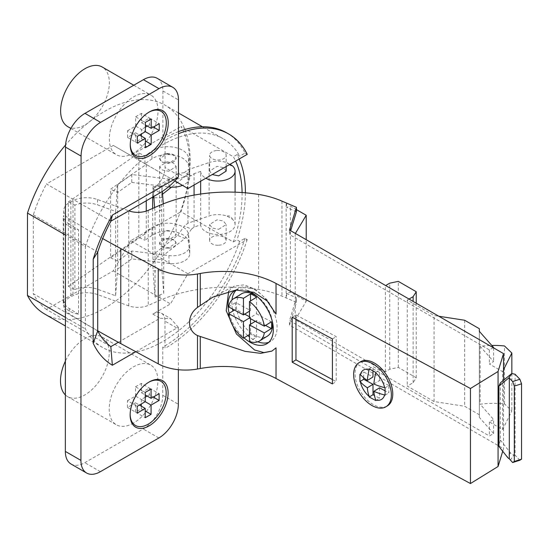 <?xml version="1.0" encoding="UTF-8"?>
<svg xmlns="http://www.w3.org/2000/svg" width="549" height="549" viewBox="0 0 549 549"><rect width="100%" height="100%" fill="white"/><g stroke="black" fill="none" stroke-linecap="round" stroke-linejoin="round"><path stroke-width="0.41" stroke-dasharray="2.75 2.06" d="M502.726 451.264L503.522 448.643L289.501 325.077L296.439 302.355L281.953 296.158A68.872 39.761 0 0 0 258.586 289.474A113.643 65.612 0 0 0 159.91 300.31L148.244 305.388A17.218 9.944 180 0 1 128.734 305.868L97.509 294.559A20.663 11.927 0 0 0 73.003 295.65L70.862 296.721A20.663 11.927 0 0 0 63.725 305.738A20.663 11.927 0 0 0 69.304 313.891A1101.96 636.209 0 0 0 97.715 330.773M128.734 305.868L128.734 210.83L97.509 199.527A20.663 11.927 180 0 0 73.003 200.611L70.862 201.689A20.663 11.927 180 0 0 63.725 210.699A20.663 11.927 180 0 0 69.304 218.852A1101.96 636.209 0 0 0 102.697 238.575M69.304 218.852L69.304 224.198A1101.96 636.209 0 0 0 78.603 229.859A21.349 12.325 180 0 1 63.265 218.035A21.349 12.325 180 0 1 63.759 215.414L63.759 299.768A21.349 12.325 0 0 0 63.265 302.389A21.349 12.325 0 0 0 78.603 314.213L78.603 229.859M63.759 299.768A20.663 11.927 180 0 0 63.725 300.399A20.663 11.927 180 0 0 69.304 308.552A1101.96 636.209 0 0 0 78.603 314.213M69.304 224.198A20.663 11.927 180 0 1 63.725 216.045A20.663 11.927 180 0 1 63.759 215.414M276.03 347.86L271.947 351.065M228.686 291.21L234.121 286.118L244.353 284.794L256.232 289.838L267.514 300.296L276.03 314.09M360.35 361.873A25.83 15.399 -121.7 0 0 356.548 382.715A25.83 15.399 -121.7 0 0 373.91 404.942A25.83 15.399 -121.7 0 0 387.47 405.835M247.723 290.599A30.991 18.474 -121.7 0 0 236.187 290.037M229.139 313.314A30.991 18.474 -121.7 0 0 244.037 337.875M292.192 317.212L295.952 314.893L336.187 336.626L336.187 381.617L332.419 379.579M332.419 338.946L336.187 336.626M295.952 314.893L295.952 319.25M332.419 383.936L336.187 381.617M385.069 387.869L388.836 385.542L388.836 392.851L385.069 390.819M373.876 384.005L379.531 380.519L388.836 385.542M385.069 395.177L388.836 392.851M375.763 400.55L379.531 398.231L374.459 395.493M379.531 387.827L379.531 398.231M359.924 374.281L363.692 371.961L372.991 376.985M363.692 377.774L363.692 371.961M369.23 368.901L372.991 366.581L379.531 370.115L379.531 380.519M372.991 370.939L372.991 366.581M375.763 372.435L379.531 370.115M232.46 308.963A30.991 18.474 58.3 0 1 231.836 302.746A30.991 18.474 58.3 0 1 231.987 299.932M236.344 290.023A30.991 18.474 58.3 0 1 238.197 288.596A30.991 18.474 58.3 0 1 262.95 296.089A30.991 18.474 58.3 0 1 277.094 327.197A30.991 18.474 58.3 0 1 270.739 341.348A30.991 18.474 58.3 0 1 268.742 342.315M257.824 341.807A30.991 18.474 58.3 0 1 249.486 336.962M247.805 335.549A30.991 18.474 58.3 0 1 232.906 310.995M241.45 293.866A24.794 14.782 -121.7 0 0 237.799 313.87A24.794 14.782 -121.7 0 0 254.468 335.213A24.794 14.782 -121.7 0 0 257.488 336.564A24.794 14.782 -121.7 0 0 267.487 336.07M272.386 321.769A24.794 14.782 -121.7 0 0 256.431 295.904M265.544 325.42L256.541 320.554L256.541 337.141L249.486 341.499M256.541 297.222L256.541 313.808L249.486 318.159M256.541 313.808L271.378 321.824M256.541 337.141A24.794 14.782 58.3 0 1 253.528 335.796A24.794 14.782 58.3 0 1 250.509 333.881L250.509 324.281M249.486 316.739L250.509 317.295L250.509 318.715M244.676 314.145L235.679 309.279A24.794 14.782 58.3 0 1 235.679 302.533L250.509 310.549L250.509 300.941M256.541 320.554L255.319 321.309M249.486 334.513L250.509 333.881M235.679 309.279L234.45 310.041M228.617 306.884L235.679 302.533M250.509 310.549L249.486 311.18M250.509 317.295L249.486 317.926M503.522 380.279L503.522 448.643M500.365 382.873L500.365 440.078L498.904 446.433M489.372 421.913L489.372 435.975L493.592 433.538L493.592 419.477L489.372 421.913L502.596 429.544L502.596 371.625L489.372 363.994L493.592 361.558L480.142 346.309A61.982 35.788 180 0 1 491.78 345.445M289.501 325.077L289.501 320.575L489.372 435.975M289.501 230.038L289.501 234.54L290.668 230.71M493.27 347.682L489.372 349.933L289.501 234.54M489.372 349.933L489.372 363.994M502.596 429.544L511.84 410.961L504.476 403.879A61.982 35.788 -0 0 0 480.142 404.236L493.592 419.477M503.522 369.751L502.596 371.625M511.84 373.533L511.84 410.961M493.592 347.874L493.592 361.558M296.439 211.818L286.571 207.35L290.387 206.129L296.439 209.622M295.383 233.435L385.638 285.549M409.019 299.04L407.276 300.049L434.06 315.51L438.816 316.245M286.173 298.018L286.173 202.979M493.592 433.538L479.352 417.405L479.352 414.763L464.667 406.281L434.06 401.545L407.276 386.084L413.123 382.708L416.238 377.76L398.313 367.411L389.749 369.216L385.364 371.742L295.238 319.71L306.218 301.305L290.387 292.171L286.571 293.392L286.571 297.887M290.387 292.171L290.387 206.129M286.571 202.849L286.571 207.35M163.705 293.386L161.955 270.726L153.006 270.952L155.031 297.091L159.91 294.971A113.643 65.612 0 0 1 163.705 293.386L163.705 209.039A113.643 65.612 0 0 0 159.91 210.617L155.031 212.738L154.626 207.57M155.031 297.091L155.031 212.738M152.649 208.435L153.006 270.952M152.938 196.94L152.649 193.214L152.649 197.105M153.768 196.46L153.006 186.598L153.006 196.899M161.955 270.726L161.735 256.671L184.924 238.486L177.718 235.418L152.649 255.072M153.006 259.704L161.955 259.478M162.552 194.168L161.735 194.813L161.955 186.372L162.346 191.423M163.307 203.851L163.705 209.039M161.735 194.813L161.735 256.671M153.006 186.598L161.955 186.372M161.955 197.619L153.006 197.846M152.649 193.214L177.718 173.559L184.924 176.627L171.473 187.175M177.718 235.418L184.286 226.051L191.491 229.118L184.924 238.486M191.491 229.118L194.065 227.101L200.659 224.857A17.218 9.944 0 0 0 218.152 234.471A17.218 9.944 0 0 0 235.089 224.527A17.218 9.944 0 0 0 232.405 219.202L227.108 216.141A17.218 9.944 0 0 0 209.121 215.97L187.936 223.189L184.286 226.051M187.936 223.189L187.936 169.765L209.121 162.545L209.121 215.97M184.924 176.627L191.491 175.694L184.286 172.633L187.936 169.765M184.286 172.633L177.718 173.559M194.065 185.02L194.065 173.683L191.491 175.694M194.065 227.101L194.065 195.115M218.722 229.29L226.133 224.548L223.443 221.027L217.013 219.799L209.601 224.541L212.285 228.061L218.722 229.29M242.095 192.548A115.88 66.916 120 0 1 242.109 194.298A115.88 66.916 120 0 1 233.311 241.965L180.964 211.736A115.88 66.916 -60 0 0 189.762 164.062A115.88 66.916 -60 0 0 181.005 126.517L233.352 156.746A115.88 66.916 120 0 1 235.61 161.063M227.108 216.141C229.386 215.434 231.156 216.457 232.405 219.202M229.921 164.343L227.108 162.717A17.218 9.944 0 0 0 209.121 162.545M232.405 165.777C231.15 166.169 229.386 165.146 227.108 162.717M135.809 351.724L178.295 327.231A17.218 9.944 120 0 1 178.377 328.872L164.988 321.138A17.218 9.944 120 0 0 161.427 313.246A17.218 9.944 120 0 0 152.828 314.09L170.485 303.913L187.909 273.759L247.215 239.57L245.026 238.3L239.652 241.395L236.976 239.851L233.311 241.965M187.909 273.759L130.689 240.716L180.964 211.736M218.708 245.225A8.262 4.769 0 0 0 226.119 240.483A8.262 4.769 0 0 0 217.006 235.734A8.262 4.769 0 0 0 209.594 240.476A8.262 4.769 0 0 0 218.708 245.225M168.701 248.203A8.262 4.769 0 0 0 176.112 243.461A8.262 4.769 0 0 0 166.999 238.712A8.262 4.769 0 0 0 159.587 243.454A8.262 4.769 0 0 0 168.701 248.203M239.165 159.011A120.526 69.599 -60 0 0 237.017 154.633L239.693 156.177A120.526 69.599 -60 0 0 223.114 138.719L202.451 126.785M245.396 192.809A120.526 69.599 -60 0 1 236.976 239.851M239.652 241.395A120.526 69.599 -60 0 1 162.785 341.526A120.526 69.599 -60 0 1 102.56 347.462A120.526 69.599 -60 0 1 85.397 328.906L85.431 246.542L65.448 234.999M65.413 317.363L85.397 328.906M44.613 313.994A120.526 69.599 120 0 0 104.845 308.064A120.526 69.599 120 0 0 182.33 123.806A120.526 69.599 120 0 0 165.167 105.25A120.526 69.599 120 0 0 104.934 111.186A120.526 69.599 120 0 0 65.571 144.998M85.431 246.542A120.526 69.599 -60 0 1 162.881 144.655A120.526 69.599 -60 0 1 223.114 138.719M226.559 132.755A127.416 73.573 120 0 1 245.067 153.082L239.693 156.177M178.473 131.609A127.416 73.573 120 0 0 162.881 139.027L162.909 90.935A27.546 15.907 120 0 0 157.199 78.308M71.054 464.029A27.546 15.907 120 0 0 84.82 462.677L143.268 428.975A27.546 15.907 120 0 0 162.765 395.246L162.785 347.153A127.416 73.573 120 0 0 245.026 238.3M133.531 423.059A34.436 19.888 -60 0 1 116.326 424.761A34.436 19.888 -60 0 1 111.049 397.153A34.436 19.888 -60 0 1 133.558 366.814A34.436 19.888 -60 0 1 150.769 365.119A34.436 19.888 -60 0 1 156.046 392.72A34.436 19.888 -60 0 1 133.531 423.059M133.661 153.061A34.436 19.888 -60 0 1 116.45 154.756A34.436 19.888 -60 0 1 111.179 127.155A34.436 19.888 -60 0 1 133.688 96.816A34.436 19.888 -60 0 1 150.9 95.114A34.436 19.888 -60 0 1 156.17 122.722A34.436 19.888 -60 0 1 133.661 153.061M245.067 153.082L247.256 154.351M237.017 154.633L233.352 156.746M110.891 221.178L46.473 183.977L113.327 145.43L130.731 155.497L181.005 126.517M130.731 155.497L174.877 180.998L170.54 178.473L152.876 188.657A17.218 9.944 120 0 0 165.064 167.575L165.077 140.29A127.416 73.573 -60 0 1 178.473 133.723M217.047 150.515A8.262 4.769 180 0 1 226.161 155.264A8.262 4.769 180 0 1 218.749 159.999A8.262 4.769 180 0 1 209.636 155.257A8.262 4.769 180 0 1 217.047 150.515M167.04 153.494A8.262 4.769 180 0 1 176.154 158.242A8.262 4.769 180 0 1 168.742 162.984A8.262 4.769 180 0 1 159.629 158.236A8.262 4.769 180 0 1 167.04 153.494M165.077 140.29L162.881 139.027M178.377 328.872L178.363 369.697M178.295 327.231L170.684 318.592L160.02 318.262L118.344 342.281M164.988 321.138L164.975 348.416L162.785 347.153M247.215 239.57A127.416 73.573 -60 0 1 164.975 348.416M130.689 240.716L113.266 270.87L46.411 309.416L110.829 346.618M113.266 270.87L170.485 303.913M97.715 330.896L33.297 293.694L33.331 214.831A115.88 66.916 -60 0 1 46.473 183.977M46.411 309.416A115.88 66.916 -60 0 1 33.297 293.694M33.331 214.831L97.749 252.032M113.327 145.43L170.54 178.473M130.14 414.323A25.48 14.713 -60 0 1 130.134 413.768A25.48 14.713 -60 0 1 148.148 382.571A25.48 14.713 -60 0 1 148.628 382.296M130.134 413.768L130.134 414.893M141.333 406.185L141.333 408.724L135.486 412.093L145.224 417.714M141.333 408.724L145.231 410.975M135.486 412.093L135.493 402.808L139.384 405.059M135.493 402.808L127.457 407.44L137.195 413.068M127.457 407.44L127.457 400.695L137.195 406.315M127.457 400.695L135.493 396.062L145.231 401.683M135.493 396.062L135.5 386.777L145.238 392.405M135.5 386.777L141.347 383.408L151.085 389.035M141.347 383.408L141.34 392.693L145.238 394.944M141.34 392.693L149.376 388.054L159.114 393.681M149.376 388.054L149.376 394.806L153.267 397.051M145.238 397.195L141.333 399.439L145.224 401.69M149.376 394.806L147.187 396.069M141.333 399.439L141.333 403.934M130.264 144.318A25.48 14.713 -60 0 1 130.264 143.769A25.48 14.713 -60 0 1 148.278 112.572A25.48 14.713 -60 0 1 148.758 112.298M130.264 143.769A25.48 14.713 -60 0 1 130.264 143.763L130.257 144.895M141.464 136.186L141.464 138.719L135.617 142.088L145.355 147.715M141.464 138.719L145.355 140.969M135.617 142.088L135.617 132.81L139.515 135.054M135.617 132.81L127.581 137.442L137.319 143.069M127.581 137.442L127.588 130.696L137.325 136.317M127.588 130.696L135.624 126.057L145.361 131.685L141.464 129.44L141.464 133.929M135.624 126.057L135.63 116.779L145.368 122.4M135.63 116.779L141.47 113.41L151.208 119.03M141.47 113.41L141.47 122.688L145.368 124.939M141.47 122.688L149.506 118.056L159.244 123.683M149.506 118.056L149.5 124.808L153.391 127.052M149.5 124.808L147.317 126.064M145.361 127.19L141.464 129.44M226.154 171.11L223.47 167.589L217.04 166.361L209.629 171.103L212.195 174.561M200.659 181.211L200.659 171.432A17.218 9.944 0 0 0 205.848 178.219M200.659 171.432L194.065 173.683M200.659 224.857L200.659 194.03M167.04 153.892L173.47 155.113L176.154 158.634L168.742 163.382L162.312 162.154L159.622 158.634L167.04 153.892M74.918 289.46A20.663 11.927 180 0 1 97.509 289.22L115.613 295.774L117.644 268.962L117.644 184.615L115.613 211.42L97.509 204.866A20.663 11.927 180 0 0 74.918 205.106L74.918 289.46L68.357 286.31L68.357 201.957L74.918 205.106M68.357 201.957L138.835 152.993L144.929 155.916L151.97 151.016A20.663 11.927 180 0 1 174.246 147.297A20.663 11.927 180 0 1 188.479 157.865L189.714 168.735L189.714 176.606A17.218 9.944 180 0 1 189.748 177.252A17.218 9.944 180 0 1 182.46 185.377M117.644 184.615L131.774 174.534L168.941 179.104A17.218 9.944 0 0 0 189.748 169.38A17.218 9.944 0 0 0 189.714 168.735M115.613 295.774L115.613 211.42M146.254 200.79L146.254 164.419L110.596 189.192L110.596 257.804L146.254 233.03L144.929 232.392L151.97 227.499L151.97 235.37A20.663 11.927 0 0 1 174.246 231.651A20.663 11.927 0 0 1 188.479 242.219L189.714 253.082A17.218 9.944 180 0 1 189.748 253.734A17.218 9.944 180 0 1 168.941 263.458L131.774 258.881L117.644 268.962M151.97 235.37L144.929 240.263L144.929 232.392M68.357 286.31L138.835 237.34L144.929 240.263M166.999 238.266L173.429 239.488L176.112 243.015L168.701 247.757L162.271 246.528L159.587 243.008L166.999 238.266M131.774 174.534L131.774 182.405L117.644 192.486L110.596 189.192M131.774 182.405L168.426 186.914M189.714 176.606L188.479 165.736A20.663 11.927 0 0 0 174.246 155.168A20.663 11.927 0 0 0 151.97 158.894L144.929 163.787L146.254 164.419M167.033 161.763L173.463 162.991L176.154 166.512L168.742 171.254L162.305 170.032L159.622 166.512L167.033 161.763M110.596 257.804L117.644 261.091L131.774 251.01L168.941 255.58A17.218 9.944 0 0 0 189.748 245.863A17.218 9.944 0 0 0 189.714 245.211L188.479 234.348A20.663 11.927 180 0 0 174.246 223.779A20.663 11.927 180 0 0 151.97 227.499M166.999 230.388L173.429 231.616L176.119 235.137L168.708 239.879L162.278 238.657L159.587 235.137L166.999 230.388M146.254 233.03L146.254 211.097M144.929 155.916L144.929 163.787M138.835 237.34L138.835 152.993M131.774 251.01L131.774 258.881M65.372 394.937A34.436 19.888 120 0 0 67.63 396.639A34.436 19.888 120 0 0 84.841 394.944A34.436 19.888 120 0 0 107.35 364.598A34.436 19.888 120 0 0 102.073 336.997A34.436 19.888 120 0 0 84.869 338.692A34.436 19.888 120 0 0 65.393 361.146M67.76 126.641A34.436 19.888 120 0 0 84.971 124.939A34.436 19.888 120 0 0 107.48 94.6A34.436 19.888 120 0 0 102.203 66.999M296.439 302.355L296.439 297.853L289.501 320.575M286.571 293.392L296.439 297.853M479.352 417.405L479.352 331.363M480.142 346.309L480.142 404.236M479.352 414.763L479.352 328.727M464.667 320.245L464.667 406.281M434.06 401.545L434.06 315.51M407.276 300.049L407.276 386.084M413.123 382.708L413.123 301.415M416.238 377.76L416.238 303.213M398.313 367.411L398.313 281.376M389.749 369.216L389.749 283.174M385.364 371.742L385.364 285.706M295.238 233.675L295.238 319.71M306.218 301.305L306.218 239.693M504.476 403.879L504.476 345.959M500.365 440.078L510.419 452.788A4.824 3.671 -146.4 0 0 513.864 454.956L515.086 455.231L515.086 374.253M519.882 460.227L515.086 455.231M69.304 308.552L69.304 313.891M70.862 201.689L70.862 296.721M281.953 201.126L281.953 296.158M258.586 194.435L258.586 289.474M159.91 205.271L159.91 210.617M159.91 294.971L159.91 300.31M148.244 210.349L148.244 305.388M178.452 175.309L165.064 167.575M162.909 90.935L178.487 99.932M152.876 188.657L160.082 192.816M152.828 314.09L160.02 318.262M162.765 395.246L178.343 404.242M158.853 437.978L143.268 428.975M100.398 471.673L84.82 462.677M97.509 289.22L97.509 294.559M97.509 199.527L97.509 204.866M188.479 242.219L188.479 234.348M189.714 245.211L189.714 253.082M168.941 255.58L168.941 263.458M151.97 151.016L151.97 158.894M188.479 165.736L188.479 157.865M168.941 179.104L168.941 186.482M73.003 200.611L73.003 295.65M510.392 460.179L513.864 454.956M510.419 452.788L507.454 457.242M63.725 210.699L63.725 216.045M63.725 300.399L63.725 305.738M212.813 297.153L234.121 286.118M238.197 288.596L234.43 290.915M270.739 341.348L266.979 343.667M178.48 112.943L165.167 105.25M102.56 347.462L65.406 326.003M161.427 313.246L170.684 318.592M148.148 382.571L149.122 382.008M148.278 112.572L149.253 112.01M226.161 166.512L226.161 155.264M235.089 224.527L235.089 192.177M209.629 171.103L209.636 155.257M176.154 158.242L176.154 158.634M189.748 245.863L189.748 253.734M189.748 169.38L189.748 177.252M176.154 166.512L176.119 235.137M159.622 166.512L159.587 235.137M176.112 243.008L176.112 243.461M159.587 243.008L159.587 243.454M159.629 158.236L159.629 158.634M67.63 396.639L116.326 424.761M102.073 336.997L150.769 365.119M70.89 128.445L116.45 154.756M133.778 85.232L150.9 95.114M226.119 240.483L226.133 224.548M209.594 240.476L209.601 224.541M63.265 302.389L63.265 218.035"/><path stroke-width="0.82" d="M128.795 210.857A17.218 9.944 0 0 0 148.244 210.349L159.91 205.271A113.643 65.612 180 0 1 258.586 194.435A68.872 39.761 180 0 1 281.953 201.126L296.439 207.316L289.501 230.038L503.522 353.604L498.067 371.474L470.459 388.507L276.03 283.456A77.135 44.538 0 0 0 200.255 273.477L197.489 273.978A39.947 23.065 180 0 1 158.249 268.811L120.787 248.573L120.787 343.605L158.249 363.85A39.947 23.065 0 0 0 197.489 369.017L200.255 368.516A77.135 44.538 180 0 1 276.03 378.494L470.459 483.539L498.067 466.506L502.726 451.264M97.715 330.773A1101.96 636.209 0 0 0 120.787 343.605M102.697 238.575A1101.96 636.209 0 0 0 120.787 248.573M276.03 283.456L276.03 314.09L267.109 300.9L253.803 292.288L235.857 290.064L212.813 297.153L197.489 307.426C186.845 315.243 186.845 330.436 197.489 335.563L245.149 351.36L260.658 353.35L271.872 351.106L276.03 347.86L276.03 378.494M470.459 388.507L470.459 483.539M498.067 371.474L498.067 466.506M271.947 351.065L263.904 352.595L254.53 349.967L236.42 333.97L226.215 310.734L228.686 291.21M292.192 317.212L332.419 338.946L332.419 383.936L292.192 362.203L292.192 317.212M386.057 406.706L387.47 405.835A25.83 15.399 -121.7 0 0 391.272 385A25.83 15.399 -121.7 0 0 373.91 362.772A25.83 15.399 -121.7 0 0 360.35 361.873L358.936 362.745A25.83 15.399 58.3 0 1 372.496 363.637A25.83 15.399 58.3 0 1 389.859 385.872A25.83 15.399 58.3 0 1 386.057 406.706A25.83 15.399 58.3 0 1 372.496 405.814A25.83 15.399 58.3 0 1 355.134 383.586A25.83 15.399 58.3 0 1 358.936 362.745M244.037 337.875A30.991 18.474 -121.7 0 0 266.979 343.667A30.991 18.474 -121.7 0 0 273.333 329.517A30.991 18.474 -121.7 0 0 247.723 290.599M236.187 290.037A30.991 18.474 -121.7 0 0 234.43 290.915A30.991 18.474 -121.7 0 0 228.075 305.066A30.991 18.474 -121.7 0 0 229.139 313.314M295.952 319.25L295.952 359.876L332.419 379.579M292.192 362.203L295.952 359.876M384.636 387.628L385.069 387.869L385.069 395.177L384.636 394.944A17.218 10.266 -121.7 0 1 375.763 400.07L375.763 400.55L369.23 397.023L369.23 396.536A17.218 10.266 -121.7 0 1 360.357 381.823L359.924 381.589L359.924 374.281L360.357 374.514A17.218 10.266 -121.7 0 1 369.23 369.388L369.23 368.901L375.763 372.435L375.763 372.922A17.218 10.266 -121.7 0 1 384.636 387.628A48.003 27.711 180 0 1 373.876 384.005A48.003 26.777 -61.6 0 1 375.763 372.922M375.763 400.07A48.003 26.777 -61.6 0 1 373.876 391.313A48.003 27.711 0 0 0 384.636 394.944M373.876 391.313L379.531 387.827L385.069 390.819M369.23 397.023L372.991 394.697L372.991 384.293L363.692 379.27L363.692 377.774M374.459 395.493L372.991 394.697M360.357 381.823A48.003 27.711 0 0 0 367.343 387.779A48.003 26.777 118.4 0 0 369.23 396.536M367.343 387.779L372.991 384.293M359.924 381.589L363.692 379.27M369.23 369.388A48.003 26.777 118.4 0 0 367.343 380.471A48.003 27.711 180 0 1 360.357 374.514M367.343 380.471L372.991 376.985L372.991 370.939M231.987 299.932A30.991 18.474 58.3 0 1 236.344 290.023M268.742 342.315A30.991 18.474 58.3 0 1 257.824 341.807M249.486 336.962A30.991 18.474 58.3 0 1 247.805 335.549M232.906 310.995A30.991 18.474 58.3 0 1 232.46 308.963M255.319 321.309L249.486 324.912L264.316 332.92A24.794 14.782 58.3 0 1 259.485 341.004L267.487 336.07A24.794 14.782 -121.7 0 0 272.386 321.769M256.431 295.904A24.794 14.782 -121.7 0 0 254.468 294.724A24.794 14.782 -121.7 0 0 251.449 293.379A24.794 14.782 -121.7 0 0 241.45 293.866L233.449 298.807A24.794 14.782 58.3 0 1 243.447 298.313L243.447 314.9L249.486 311.18M249.486 301.573A24.794 14.782 58.3 0 1 264.316 326.175L249.486 318.159L249.486 301.573L256.541 297.222A24.794 14.782 58.3 0 0 253.528 295.307A24.794 14.782 58.3 0 0 250.509 293.962L243.447 298.313M264.316 332.92L271.378 328.57A24.794 14.782 58.3 0 0 271.378 321.824L264.316 326.175M259.485 341.004A24.794 14.782 58.3 0 1 249.486 341.499L249.486 324.912M250.509 318.715L250.509 324.281M249.486 316.739L244.676 314.145M250.509 300.941L250.509 293.962M271.378 328.57L265.544 325.42M249.486 317.926L243.447 321.652L243.447 338.239L249.486 334.513M243.447 338.239A24.794 14.782 58.3 0 1 228.617 313.637L243.447 321.652M234.45 310.041L228.617 313.637M243.447 314.9L228.617 306.884A24.794 14.782 58.3 0 1 233.449 298.807M503.522 353.604L503.522 380.279M498.904 386.091L498.904 446.433L507.454 457.242A4.824 3.671 33.6 0 0 509.314 458.806L509.314 378.083L508.799 377.966L511.764 373.512L500.365 382.873L498.904 386.091L508.799 377.966M491.78 345.445A61.982 35.788 180 0 1 504.476 345.959L511.84 353.041L503.522 369.751M511.84 353.041L511.84 373.533M438.816 316.245L464.667 320.245L479.352 328.727L479.352 331.363L493.592 347.496L493.27 347.682M493.592 347.496L493.592 347.874M296.439 209.622L306.218 215.27L295.383 233.435M385.638 285.549L389.749 283.174L398.313 281.376L416.238 291.725L413.123 296.673L409.019 299.04M290.668 230.71L296.439 211.818L296.439 207.316M152.649 197.105L152.649 208.435M153.006 196.899L153.006 197.846L152.938 196.94M154.626 207.57L153.768 196.46M162.346 191.423L163.307 203.851M171.473 187.175L162.552 194.168M194.065 195.115L194.065 185.02M242.095 192.548A115.88 66.916 120 0 0 235.61 161.063M205.848 178.219A17.218 9.944 0 0 0 224.555 180.264A17.218 9.944 0 0 0 235.089 171.11A17.218 9.944 0 0 0 232.405 165.777L229.921 164.343M239.165 159.011A120.526 69.599 -60 0 1 245.396 192.809M65.571 144.998A120.526 69.599 120 0 0 27.491 213.081L27.45 295.444L65.413 317.363M27.45 295.444A120.526 69.599 120 0 0 44.613 313.994L65.406 326.003M65.448 234.999L27.491 213.081M178.473 133.723A127.416 73.573 -60 0 1 228.748 134.018L226.559 132.755A127.416 73.573 120 0 0 178.473 131.609M172.784 87.305L157.199 78.308A27.546 15.907 120 0 0 143.433 79.667L84.985 113.362A27.546 15.907 120 0 0 65.489 147.098L65.345 451.408A27.546 15.907 120 0 0 71.054 464.029L86.632 473.032A27.546 15.907 -60 0 1 80.929 460.405L81.074 156.094A27.546 15.907 -60 0 1 100.57 122.365L159.018 88.663A27.546 15.907 -60 0 1 172.784 87.305A27.546 15.907 -60 0 1 178.487 99.932L178.452 175.309A17.218 9.944 -60 0 1 178.363 177.046C172.551 183.812 166.457 189.069 160.082 192.816L110.891 221.178A115.88 66.916 120 0 0 99.438 247.071A115.88 66.916 120 0 0 97.749 252.032L93.22 259.169L93.186 343.262A131.033 75.659 120 0 0 112.36 365.243L135.809 351.724M228.748 134.018A127.416 73.573 -60 0 1 247.256 154.351L187.943 188.54L174.884 180.985L187.943 188.54M178.363 177.046L112.428 215.057L110.891 221.178M178.363 369.697L178.343 404.242A27.546 15.907 -60 0 1 158.853 437.978L100.398 471.673A27.546 15.907 -60 0 1 86.632 473.032M112.428 215.057A131.033 75.659 120 0 0 93.22 259.169M168.124 392.988A26.86 15.509 120 0 0 149.122 382.008A26.86 15.509 120 0 0 130.134 414.886A26.86 15.509 120 0 0 130.134 414.893A26.86 15.509 120 0 0 149.122 425.873A26.86 15.509 120 0 0 168.124 392.988M168.255 122.983A26.86 15.509 120 0 0 149.253 112.01A26.86 15.509 120 0 0 130.257 144.888A26.86 15.509 120 0 0 130.257 144.895A26.86 15.509 120 0 0 149.246 155.875A26.86 15.509 120 0 0 168.255 122.983M118.344 342.281L110.829 346.618L112.36 365.243M93.186 343.262L97.715 330.896A115.88 66.916 120 0 0 105.833 342.295A115.88 66.916 120 0 0 110.829 346.618M97.715 330.896L97.749 252.032M148.628 382.296A25.48 14.713 -60 0 1 166.175 392.981A25.48 14.713 -60 0 1 148.388 424.048A25.48 14.713 -60 0 1 130.14 414.323M151.071 414.344L145.224 417.714L145.231 408.435L137.195 413.068L137.195 406.315L145.231 401.683L145.238 392.405L151.085 389.035L151.078 398.313L159.114 393.681L159.114 400.434L151.078 405.066L151.071 414.344L145.231 410.975M139.384 405.059L145.231 408.435M145.238 394.944L151.078 398.313M153.267 397.051L159.114 400.434M145.224 401.69L151.078 405.066M147.187 396.069L145.238 397.195M141.333 403.934L141.333 406.185M148.758 112.298A25.48 14.713 -60 0 1 166.306 122.983A25.48 14.713 -60 0 1 148.518 154.043A25.48 14.713 -60 0 1 130.264 144.318M151.201 144.346L145.355 147.715L145.361 138.437L137.319 143.069L137.325 136.317L145.361 131.685L145.368 122.4L151.208 119.03L151.208 128.315L159.244 123.683L159.237 130.429L151.201 135.061L151.201 144.346L145.355 140.969M139.515 135.054L145.361 138.437M145.368 124.939L151.208 128.315M153.391 127.052L159.237 130.429M145.355 131.685L151.201 135.061M147.317 126.064L145.361 127.19M141.464 133.929L141.464 136.186M212.195 174.561L218.742 175.852L226.154 171.11L226.161 166.512M200.659 194.03L200.659 181.211M168.426 186.914L168.941 186.976A17.218 9.944 180 0 0 182.46 185.377M146.254 211.097L146.254 200.79M65.393 361.146A34.436 19.888 120 0 0 65.372 394.937M133.778 85.232L102.203 66.999A34.436 19.888 120 0 0 84.992 68.694A34.436 19.888 120 0 0 62.483 99.033A34.436 19.888 120 0 0 67.76 126.641L70.89 128.445M413.123 301.415L413.123 296.673M416.238 303.213L416.238 291.725M306.218 239.693L306.218 215.27M519.882 379.249L512.649 381.562L514.317 386.112L521.55 383.799L519.882 379.249L515.086 374.253L511.764 373.512M512.649 381.562L509.314 378.083M514.317 386.112L514.317 461.469L512.649 462.539L519.882 460.227L521.55 459.156L521.55 383.799M509.314 458.806L512.649 462.539M514.317 461.469L521.55 459.156M158.249 268.811L158.249 363.85M197.489 335.563L197.489 369.017M197.489 307.426L197.489 273.978M200.255 273.477L200.255 305.175M200.255 336.818L200.255 368.516M80.929 460.405L65.345 451.408M81.074 156.094L65.489 147.098M100.57 122.365L84.985 113.362M159.018 88.663L143.433 79.667M168.941 186.482L168.941 186.976M202.451 126.785L178.48 112.943M235.089 192.177L235.089 171.11"/></g></svg>
